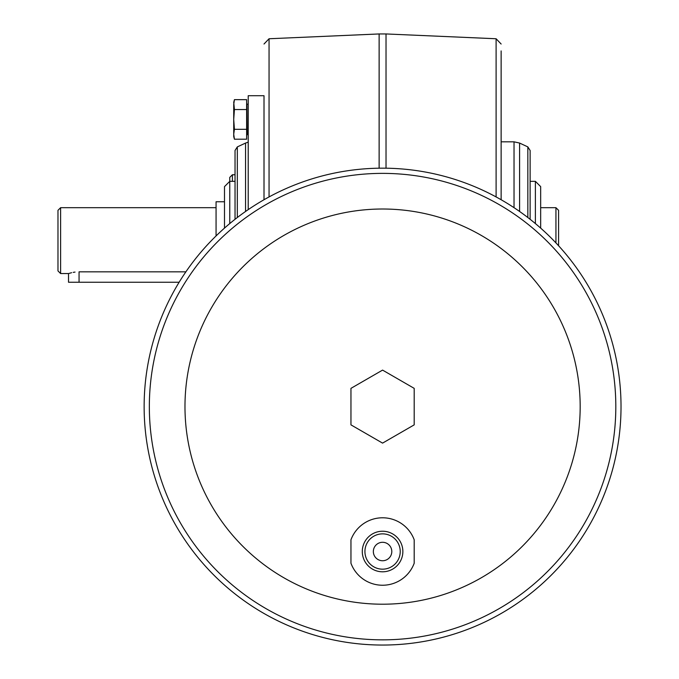 <?xml version="1.0" encoding="UTF-8"?>
<svg xmlns="http://www.w3.org/2000/svg" width="679" height="679" viewBox="0 0 679 679"><rect width="100%" height="100%" fill="white"/><g stroke="black" fill="none" stroke-linecap="round" stroke-linejoin="round"><path stroke-width="1.02" d="M246.63 109.54L246.63 99.652L234.425 99.652L233.72 104.6L234.425 99.652L233.72 102.3L234.425 109.54L246.63 109.54L246.63 139.203L234.425 139.203L233.72 134.255L233.72 136.555L234.425 139.203L233.72 134.255L233.72 119.428L234.425 129.316L246.63 129.316M264.012 199.736L264.012 95.714L248.208 95.714L248.208 209.633M233.72 104.6L233.72 119.428L234.425 109.54M224.494 228.102L224.494 186.615L229.765 181.344L229.765 177.389L229.765 223.578M235.036 158.945L235.036 219.3L235.036 150.483L237.319 146.902L237.319 217.526M234.425 129.316L233.72 134.255M224.494 201.765L216.066 201.765L216.066 235.944M527.838 217.526L527.838 146.902L519.596 143.057L514.028 141.826L514.028 207.672M527.838 146.902L530.121 150.483L530.121 219.3M501.136 50.925L501.136 199.736L501.136 50.925M382.574 560.744A9.217 9.217 0 0 0 390.561 546.909A9.217 9.217 0 0 0 374.587 546.909A9.217 9.217 0 0 0 382.574 560.744M382.574 569.172A17.654 17.654 0 0 0 397.869 542.691A17.654 17.654 0 0 0 367.288 542.691A17.654 17.654 0 0 0 382.574 569.172M350.958 563.256A33.721 33.721 0 0 0 382.574 585.239A33.721 33.721 0 0 1 350.958 563.256L350.958 539.78A33.721 33.721 0 0 1 414.19 539.78A33.721 33.721 0 0 0 350.958 539.78M382.574 571.803A20.285 20.285 0 0 0 400.143 541.375A20.285 20.285 0 0 0 365.005 541.375A20.285 20.285 0 0 0 382.574 571.803M414.19 563.256A33.721 33.721 0 0 1 382.574 585.239A33.721 33.721 0 0 0 414.19 563.256L414.19 539.78M382.574 370.106L414.19 388.354L414.19 424.867L382.574 443.115L350.958 424.867L350.958 388.354L382.574 370.106M382.574 604.208A197.606 197.606 0 0 0 553.708 307.808A197.606 197.606 0 0 0 211.449 307.808A197.606 197.606 0 0 0 382.574 604.208M382.574 168.171A238.439 238.439 0 0 1 621.022 406.611A238.439 238.439 0 0 1 382.574 645.05A238.439 238.439 0 0 1 144.135 406.611A238.439 238.439 0 0 1 382.574 168.171A238.439 238.439 0 0 1 621.022 406.611A238.439 238.439 0 0 1 382.574 645.05A238.439 238.439 0 0 1 144.135 406.611A238.439 238.439 0 0 1 382.574 168.171M60.618 273.561L57.978 270.921L57.978 210.32L60.618 207.689L60.618 273.561L68.52 273.561L68.52 282.252L179.137 282.252M535.391 223.578L535.391 181.344L540.662 186.615L540.662 228.102M185.885 271.829L79.061 271.829C65.464 273.713 65.464 273.713 79.061 271.829L79.061 282.252M68.52 273.561L71.609 272.703M73.188 272.372L75.038 272.084M558.579 245.739L558.579 210.32L555.94 207.689L555.94 242.904M229.765 177.389L232.396 174.758L232.396 181.344M247.945 104.15L246.893 104.15L246.893 134.705L247.945 134.705L248.208 104.413M496.103 196.927L496.103 38.754L386.028 33.95L386.028 168.197M379.128 168.197L379.128 33.95L386.028 33.95M519.596 143.057L519.596 211.466M379.128 33.95L269.054 38.754L269.054 196.927M245.56 211.466L245.56 143.057L248.208 142.149M382.574 639.847A233.237 233.237 0 0 0 584.568 289.992A233.237 233.237 0 0 0 180.589 289.992A233.237 233.237 0 0 0 382.574 639.847M232.396 174.758L235.036 174.758M269.054 38.754L264.012 44.016M496.103 38.754L501.136 44.016M237.319 146.902L245.56 143.057M530.121 181.344L535.391 181.344M229.765 181.344L235.036 181.344M60.618 207.689L216.066 207.689M540.662 207.689L555.94 207.689M501.136 141.826L514.028 141.826"/></g></svg>
